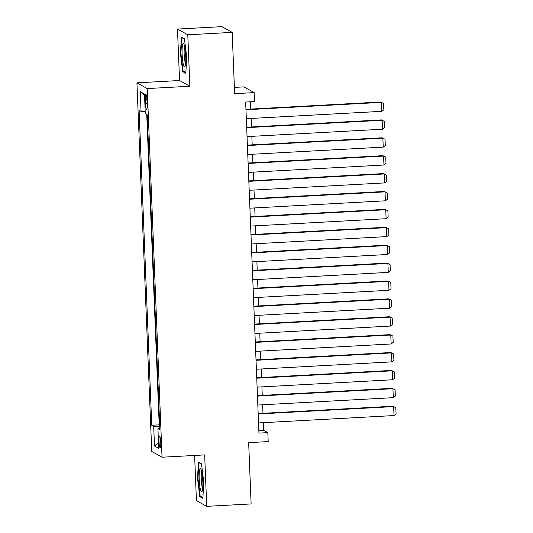 <?xml version="1.0" encoding="UTF-8"?>
<svg xmlns="http://www.w3.org/2000/svg" width="533" height="533" viewBox="0 0 533 533"><rect width="100%" height="100%" fill="white"/><g stroke="black" fill="none" stroke-linecap="round" stroke-linejoin="round"><path stroke-width="0.8" d="M160.773 442.517A5.756 0.866 -93.1 0 0 159.567 436.274A5.756 0.866 -93.1 0 0 158.987 441.524A5.756 0.866 -93.1 0 0 160.193 447.767A5.756 0.866 -93.1 0 0 160.773 442.517M194.612 455.449L196.424 500.62L206.724 506.35L251.123 503.932L248.658 442.637L268.192 441.577L267.832 432.629L263.655 430.304L263.349 422.669M136.934 82.842L151.745 451.491L162.045 457.221L147.235 88.571L136.934 82.842L179.554 80.516L189.855 86.246L187.789 34.798L177.489 29.068L179.554 80.516M177.489 29.068L221.881 26.65L232.181 32.38L234.64 93.675L254.174 92.609L243.874 86.879L234.387 87.399M187.789 34.798L232.181 32.38M254.174 92.609L254.534 101.556L245.653 102.043L258.951 433.109L267.832 432.629M145.282 99.558L145.442 103.495A5.577 0.839 -93.1 0 0 146.608 109.538A5.577 0.839 -93.1 0 0 147.168 104.455L147.008 100.517A5.577 0.839 -93.1 0 0 145.842 94.468A5.577 0.839 -93.1 0 0 145.282 99.558L146.948 99.464M159.82 428.372L157.928 428.692L159.88 429.771L147.228 114.808L145.282 113.722L144.49 94.041L140.259 91.683L141.052 111.37L139.1 110.284L151.752 425.254L153.697 426.333L159.747 426.507M157.928 428.692L158.721 448.373L154.49 446.021L153.697 426.333M146.748 114.542L159.207 424.848L159.693 425.114M189.855 86.246L147.235 88.571M206.724 506.35L204.659 454.902L162.045 457.221M262.976 413.302L262.629 404.774M262.256 395.406L261.91 386.878M261.536 377.511L261.197 368.983M260.817 359.615L260.477 351.087M260.097 341.72L259.758 333.192M259.378 323.824L259.038 315.296M258.658 305.929L258.318 297.401M257.945 288.027L257.599 279.505M257.226 270.131L256.879 261.61M256.506 252.236L256.16 243.714M255.787 234.34L255.44 225.819M255.067 216.445L254.727 207.923M254.348 198.549L254.008 190.028M253.628 180.654L253.288 172.132M252.909 162.758L252.569 154.237M252.189 144.863L251.849 136.341M251.476 126.967L251.13 118.446M250.757 109.072L250.463 101.776M258.851 430.564L263.655 430.304M145.189 111.49L141.052 111.37M159.207 424.848L151.752 425.254M144.543 95.414L140.259 91.683M154.49 446.021L158.488 442.53M180.467 53.473L182.712 71.602L185.817 73.327L186.677 56.924L184.431 38.789L181.327 37.063L180.467 53.473L180.927 53.447M202.886 498.355L203.746 481.945L201.501 463.817L198.396 462.091L197.543 478.494L199.788 496.629L202.886 498.355M183.932 71.535L182.712 71.602M201.001 496.563L199.788 496.629M197.996 478.467L197.543 478.494M245.966 109.758L381.441 102.383L380.742 101.996L245.946 109.332M246.326 118.706L381.801 111.33L381.441 102.383L383.593 103.482L383.847 109.745L381.801 111.33M380.742 101.996L383.593 103.482M185.737 56.185A11.693 1.759 -93.1 0 0 183.778 43.893A11.693 1.759 -93.1 0 0 182.119 54.173A11.693 1.759 -93.1 0 0 185.004 66.418A11.693 1.759 -93.1 0 0 185.737 56.185M184.684 46.684A8.854 1.333 -93.1 0 0 184.178 54.326A8.854 1.333 -93.1 0 0 185.604 63.54M185.857 72.608L183.099 71.076L180.92 53.507L181.753 37.61L184.471 39.122M182.259 37.583L181.753 37.61M201.501 470.632A11.693 1.759 -93.1 0 0 200.848 468.913A11.693 1.759 -93.1 0 0 199.135 475.289A11.693 1.759 -93.1 0 0 200.495 489.774A11.693 1.759 -93.1 0 0 202.074 491.439A11.693 1.759 -93.1 0 0 202.84 482.145A11.693 1.759 -93.1 0 0 201.501 470.632M201.754 471.712A8.854 1.333 -93.1 0 0 201.227 478.814A8.854 1.333 -93.1 0 0 202.24 487.362A8.854 1.333 -93.1 0 0 202.673 488.561M202.926 497.629L200.168 496.096L197.99 478.527L198.822 462.631L201.541 464.143M199.329 462.604L198.822 462.631M246.686 127.653L382.161 120.278L381.461 119.892L246.666 127.227M247.046 136.601L382.521 129.226L382.161 120.278L384.313 121.377L384.566 127.64L382.521 129.226M381.461 119.892L384.313 121.377M247.405 145.549L382.874 138.174L382.181 137.787L247.385 145.129M247.765 154.497L383.234 147.121L382.874 138.174L385.033 139.273L385.279 145.536L383.234 147.121M382.181 137.787L385.033 139.273M248.125 163.444L383.593 156.069L382.901 155.683L248.105 163.025M248.485 172.392L383.953 165.017L383.593 156.069L385.752 157.168L385.999 163.431L383.953 165.017M382.901 155.683L385.752 157.168M248.844 181.34L384.313 173.965L383.62 173.578L248.824 180.92M249.197 190.288L384.673 182.912L384.313 173.965L386.465 175.064L386.718 181.327L384.673 182.912M383.62 173.578L386.465 175.064M249.557 199.235L385.033 191.86L384.34 191.474L249.544 198.816M249.917 208.183L385.392 200.808L385.033 191.86L387.185 192.959L387.438 199.222L385.392 200.808M384.34 191.474L387.185 192.959M250.277 217.131L385.752 209.755L385.059 209.369L250.263 216.711M250.637 226.079L386.112 218.703L385.752 209.755L387.904 210.855L388.157 217.118L386.112 218.703M385.059 209.369L387.904 210.855M250.996 235.026L386.472 227.651L385.772 227.265L250.983 234.607M251.356 243.974L386.831 236.599L386.472 227.651L388.624 228.75L388.877 235.013L386.831 236.599M385.772 227.265L388.624 228.75M251.716 252.922L387.191 245.546L386.492 245.16L251.696 252.502M252.076 261.87L387.551 254.494L387.191 245.546L389.343 246.646L389.596 252.909L387.551 254.494M386.492 245.16L389.343 246.646M252.435 270.817L387.911 263.442L387.211 263.055L252.415 270.398M252.795 279.765L388.271 272.39L387.911 263.442L390.063 264.541L390.316 270.804L388.271 272.39M387.211 263.055L390.063 264.541M253.155 288.713L388.63 281.337L387.931 280.951L253.135 288.293M253.515 297.661L388.983 290.285L388.63 281.337L390.782 282.437L391.035 288.699L388.983 290.285M387.931 280.951L390.782 282.437M253.875 306.608L389.343 299.233L388.65 298.846L253.855 306.189M254.234 315.556L389.703 308.181L389.343 299.233L391.502 300.332L391.748 306.595L389.703 308.181M388.65 298.846L391.502 300.332M254.594 324.504L390.063 317.128L389.37 316.742L254.574 324.084M254.954 333.458L390.423 326.076L390.063 317.128L392.221 318.228L392.468 324.49L390.423 326.076M389.37 316.742L392.221 318.228M255.307 342.406L390.782 335.024L390.089 334.637L255.294 341.979M255.667 351.354L391.142 343.972L390.782 335.024L392.934 336.123L393.187 342.386L391.142 343.972M390.089 334.637L392.934 336.123M256.027 360.301L391.502 352.919L390.809 352.533L256.013 359.875M256.386 369.249L391.862 361.867L391.502 352.919L393.654 354.019L393.907 360.281L391.862 361.867M390.809 352.533L393.654 354.019M256.746 378.197L392.221 370.815L391.522 370.428L256.733 377.77M257.106 387.145L392.581 379.762L392.221 370.815L394.373 371.914L394.627 378.177L392.581 379.762M391.522 370.428L394.373 371.914M257.466 396.092L392.941 388.71L392.241 388.324L257.452 395.666M257.825 405.04L393.301 397.658L392.941 388.71L395.093 389.81L395.346 396.072L393.301 397.658M392.241 388.324L395.093 389.81M258.185 413.988L393.66 406.606L392.961 406.219L258.165 413.561M258.545 422.935L394.02 415.553L393.66 406.606L395.812 407.705L396.066 413.968L394.02 415.553M392.961 406.219L395.812 407.705M147.121 103.402L145.442 103.495"/></g></svg>
